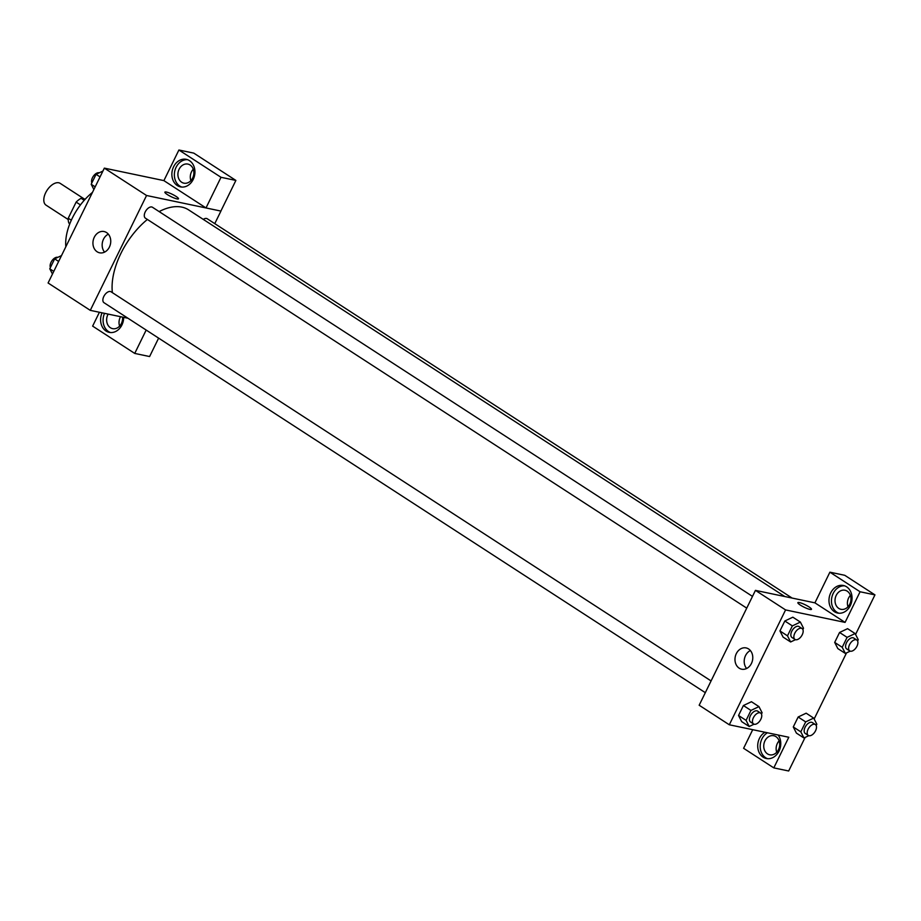 <?xml version="1.0" encoding="UTF-8"?>
<svg xmlns="http://www.w3.org/2000/svg" width="921" height="921" viewBox="0 0 921 921"><rect width="100%" height="100%" fill="white"/><g stroke="black" fill="none" stroke-linecap="round" stroke-linejoin="round"><path stroke-width="1.38" d="M84.26 198.971L60.187 183.36A12.986 7.253 123 0 0 47.04 190.313A12.986 7.253 123 0 0 46.05 205.153L68.212 219.532M71.32 220.211L68.246 218.219L76.132 202.102A16.762 9.36 123 0 1 81.129 198.314L85.239 199.178M68.246 218.219A16.762 9.36 123 0 0 68.937 223.193L69.812 223.768M80.461 204.899L76.132 202.102M84.214 200.318L81.129 198.314M65.84 246.747A45.463 25.374 -57 0 1 92.48 192.374M127.984 318.252L90.281 310.354L48.088 282.989L104.349 168.129L163.903 180.608L178.904 150.008L221.005 177.304L206.005 207.939L220.925 211.082L214.766 223.642M167.346 194.561A7.575 1.324 -153.9 0 1 164.871 192.144A7.575 1.324 -153.9 0 1 172.262 194.285A7.575 1.324 -153.9 0 1 178.49 198.809A7.575 1.324 -153.9 0 1 174.334 198.073A7.575 1.324 -153.9 0 1 167.346 194.561M206.005 207.939L163.892 180.631M90.281 310.354L146.554 195.494L104.349 168.129M146.554 195.494L220.925 211.082M178.478 198.809A7.575 1.324 26.1 0 0 172.262 194.285A7.575 1.324 26.1 0 0 164.871 192.144M173.609 166.747A14.068 11.409 101.8 0 1 186.295 159.333A14.068 11.409 101.8 0 1 194.573 175.451A14.068 11.409 101.8 0 1 180.516 186.882A14.068 11.409 101.8 0 1 173.609 166.747M187.516 159.678A14.068 11.409 -78.2 0 0 176.095 167.277A14.068 11.409 -78.2 0 0 181.782 187.055M190.106 165.009A9.74 7.898 101.8 0 1 193.226 176.671A9.74 7.898 101.8 0 1 183.889 183.164A9.74 7.898 101.8 0 1 181.667 182.243A9.74 7.898 101.8 0 1 178.547 170.581A9.74 7.898 101.8 0 1 187.884 164.088A9.74 7.898 101.8 0 1 190.106 165.009M190.889 180.631A9.74 7.898 101.8 0 1 193.283 169.222M221.005 177.304L235.88 180.424L220.879 211.059M178.904 150.008L193.778 153.116L235.88 180.424M94.276 237.273A10.856 8.807 101.8 0 1 104.073 231.539A10.856 8.807 101.8 0 1 110.462 243.984A10.856 8.807 101.8 0 1 99.606 252.803A10.856 8.807 101.8 0 1 94.276 237.273M108.333 234.153A10.856 8.807 -78.2 0 0 103.497 239.207A10.856 8.807 -78.2 0 0 104.568 252.124M123.679 317.354A14.068 11.409 101.8 0 1 109.254 332.366A14.068 11.409 101.8 0 1 102.07 312.818M99.41 312.265L92.63 326.115L134.731 353.422L146.174 330.052M104.545 313.336A14.068 11.409 -78.2 0 0 110.508 332.539M122.539 317.112A9.74 7.898 101.8 0 1 112.615 328.647A9.74 7.898 101.8 0 1 110.393 327.726A9.74 7.898 101.8 0 1 108.16 314.096M119.615 326.115A9.74 7.898 101.8 0 1 120.547 316.697M134.731 353.422L149.605 356.542L158.619 338.122M711.07 680.93L111.061 291.796A6.493 3.626 123 0 0 110.347 291.508A6.493 3.626 123 0 0 104.131 295.86A6.493 3.626 123 0 0 103.992 302.698L705.313 692.673M792.106 598.063L207.213 218.738A6.493 3.626 123 0 0 206.488 218.45A6.493 3.626 123 0 0 203.288 219.394M752.492 596.394L152.472 207.271A6.493 3.626 123 0 0 151.758 206.972A6.493 3.626 123 0 0 145.541 211.335A6.493 3.626 123 0 0 145.403 218.162L746.735 608.136M784.819 596.532L188.586 209.861A60.625 33.835 123 0 0 181.863 207.121A60.625 33.835 123 0 0 159.137 211.588M147.383 219.451A60.625 33.835 123 0 0 112.385 292.659M752.722 729.685L743.604 748.301L773.801 767.884L788.802 737.249L729.305 724.781L699.166 705.233L755.439 590.373L814.924 602.852L829.89 572.183L860.076 591.766L845.075 622.4L814.924 602.852M850.394 595.38A9.74 7.898 -78.2 0 0 847.999 606.789M779.12 740.864A9.74 7.898 -78.2 0 0 776.725 752.273M829.89 572.183L844.764 575.303L874.95 594.885L855.563 634.454M773.801 767.884L788.675 770.992L805.115 737.433M814.152 718.979L846.526 652.897M838.778 608.401A9.74 7.898 101.8 0 1 835.658 596.739A9.74 7.898 101.8 0 1 844.994 590.246A9.74 7.898 101.8 0 1 847.216 591.167A9.74 7.898 101.8 0 1 850.336 602.829A9.74 7.898 101.8 0 1 841 609.322A9.74 7.898 101.8 0 1 838.778 608.401M844.626 585.837A14.068 11.409 -78.2 0 0 833.194 593.423A14.068 11.409 -78.2 0 0 838.881 613.213M830.719 592.905A14.068 11.409 101.8 0 1 843.406 585.491A14.068 11.409 101.8 0 1 851.683 601.609A14.068 11.409 101.8 0 1 837.626 613.041A14.068 11.409 101.8 0 1 830.719 592.905M767.504 753.885A9.74 7.898 101.8 0 1 764.384 742.222A9.74 7.898 101.8 0 1 773.721 735.729A9.74 7.898 101.8 0 1 779.454 746.885A9.74 7.898 101.8 0 1 769.726 754.806A9.74 7.898 101.8 0 1 767.504 753.885M767.446 732.771A14.068 11.409 -78.2 0 0 761.932 738.907A14.068 11.409 -78.2 0 0 767.619 758.697M778.176 735.027A14.068 11.409 101.8 0 1 778.959 751.26A14.068 11.409 101.8 0 1 766.353 758.513A14.068 11.409 101.8 0 1 759.445 738.389A14.068 11.409 101.8 0 1 764.971 732.253M860.076 591.766L874.95 594.885M850.221 651.147L845.363 653.45L837.822 648.58L834.691 642.421L839.561 632.474L847.573 628.663M795.491 639.669L790.632 641.972L783.092 637.102L779.949 630.943L784.819 620.996L792.843 617.185L800.372 622.078L803.515 628.226L802.87 629.538M754.069 724.205L749.21 726.508L741.681 721.638M741.681 721.627L738.538 715.479L743.408 705.532L751.432 701.721L758.962 706.614L762.104 712.762L761.46 714.063M808.811 735.683L803.952 737.986L796.412 733.104L793.28 726.957L798.15 717.01L806.163 713.188L813.692 718.092L816.835 724.228L816.202 725.541M729.305 724.781L785.578 609.921L845.075 622.4M748.577 648.948A10.856 8.807 101.8 0 1 752.066 661.946A10.856 8.807 101.8 0 1 741.647 669.187A10.856 8.807 101.8 0 1 735.257 656.742A10.856 8.807 101.8 0 1 746.102 647.923A10.856 8.807 101.8 0 1 748.577 648.948M785.578 609.921L755.439 590.373M750.373 650.537A10.856 8.807 -78.2 0 0 746.609 668.496M800.337 605.085A7.575 1.324 -153.9 0 1 797.874 602.656A7.575 1.324 -153.9 0 1 805.253 604.798A7.575 1.324 -153.9 0 1 811.482 609.322A7.575 1.324 -153.9 0 1 807.326 608.597A7.575 1.324 -153.9 0 1 800.337 605.085M811.482 609.322A7.575 1.324 26.1 0 0 805.253 604.798A7.575 1.324 26.1 0 0 797.874 602.656M749.21 726.508L746.079 720.372L750.949 710.425L758.962 706.614M760.642 713.073L757.626 711.116A6.493 3.626 123 0 0 751.041 714.592A6.493 3.626 123 0 0 750.557 722.018L753.574 723.964A6.493 3.626 123 0 0 754.287 724.263A6.493 3.626 123 0 0 760.504 719.9A6.493 3.626 123 0 0 760.642 713.073A6.493 3.626 123 0 0 754.057 716.55A6.493 3.626 123 0 0 753.574 723.964M746.079 720.372L738.538 715.479L743.408 705.532L751.421 701.733M750.949 710.425L743.408 705.532M790.632 641.972L787.49 635.835L792.359 625.889L800.372 622.078M802.053 628.536L799.037 626.579A6.493 3.626 123 0 0 792.463 630.056A6.493 3.626 123 0 0 791.968 637.482L794.984 639.439A6.493 3.626 123 0 0 795.698 639.727A6.493 3.626 123 0 0 801.915 635.363A6.493 3.626 123 0 0 802.053 628.536A6.493 3.626 123 0 0 795.479 632.013A6.493 3.626 123 0 0 794.984 639.439M787.49 635.835L779.949 630.943L784.819 620.996L792.843 617.197M792.359 625.889L784.819 620.996M803.952 737.986L800.81 731.838L805.679 721.891L813.692 718.092M815.373 724.539L812.357 722.582A6.493 3.626 123 0 0 805.783 726.059A6.493 3.626 123 0 0 805.288 733.484L808.304 735.442A6.493 3.626 123 0 0 809.029 735.729A6.493 3.626 123 0 0 815.235 731.378A6.493 3.626 123 0 0 815.373 724.539A6.493 3.626 123 0 0 808.799 728.016A6.493 3.626 123 0 0 808.304 735.442M800.81 731.838L793.28 726.957L798.15 717.01L806.163 713.199M805.679 721.891L798.15 717.01M845.363 653.45L842.22 647.302L847.101 637.355L855.114 633.556L858.257 639.704L857.612 641.004M856.783 640.014L853.767 638.057A6.493 3.626 123 0 0 847.193 641.534A6.493 3.626 123 0 0 846.698 648.948L849.715 650.905A6.493 3.626 123 0 0 850.44 651.205A6.493 3.626 123 0 0 856.645 646.841A6.493 3.626 123 0 0 856.783 640.014A6.493 3.626 123 0 0 850.21 643.491A6.493 3.626 123 0 0 849.715 650.905M855.114 633.556L847.573 628.675L839.561 632.474L834.691 642.421L842.22 647.302M847.101 637.355L839.561 632.474M52.462 274.044L49.78 268.794L54.65 258.847L61.5 255.601M53.763 271.384L49.78 268.794M58.645 261.437L54.65 258.847M57.804 257.35A6.493 3.626 123 0 0 52.094 260.551A6.493 3.626 123 0 0 50.425 267.493M93.873 189.519L91.191 184.269L96.06 174.322L102.91 171.064M95.185 186.848L91.191 184.269M100.055 176.901L96.06 174.322M99.226 172.814A6.493 3.626 123 0 0 93.505 176.015A6.493 3.626 123 0 0 91.835 182.957"/></g></svg>
